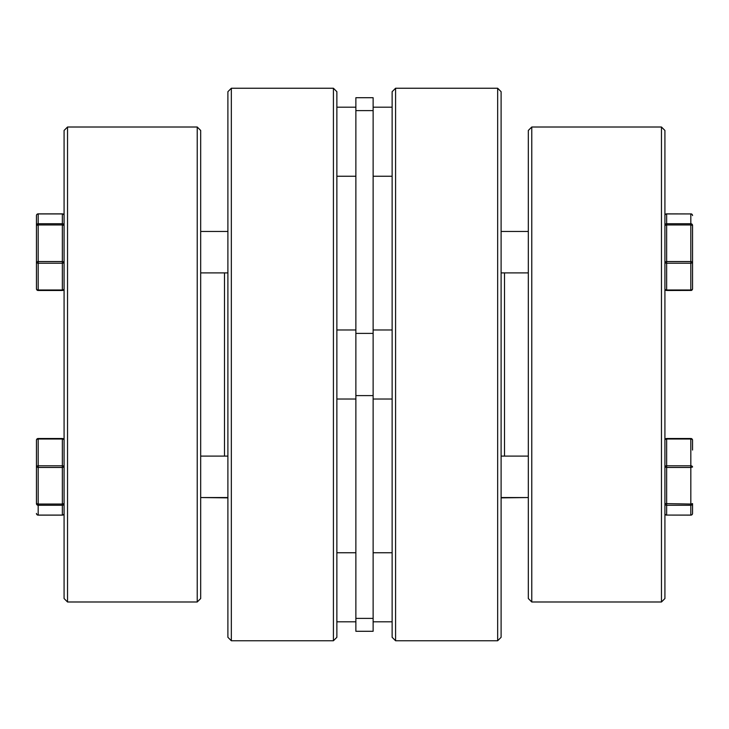 <?xml version="1.0" encoding="UTF-8"?>
<svg xmlns="http://www.w3.org/2000/svg" width="729" height="729" viewBox="0 0 729 729"><rect width="100%" height="100%" fill="white"/><g stroke="black" fill="none" stroke-linecap="round" stroke-linejoin="round"><path stroke-width="1.09" d="M64.079 598.536L64.079 130.464L67.533 127.01L67.533 601.99L64.079 598.536M224.486 456.099L224.486 272.901M197.231 127.01L200.685 130.464L200.685 598.536L197.231 601.99L197.231 127.01L67.533 127.01M231.339 640.755L227.895 637.301L227.895 91.699L231.339 88.245L231.339 640.755L333.417 640.755L333.417 88.245L336.871 91.699L336.871 637.301L333.417 640.755M197.231 601.99L67.533 601.99M36.45 486.626L36.45 450.039M38.172 515.139A1.722 1.722 0 0 1 36.45 513.407A1.722 1.668 180 0 0 38.172 515.075L62.348 515.075L62.348 504.049L64.079 503.602A1.722 1.668 180 0 1 62.348 505.27L38.172 505.27L38.172 504.049L62.348 504.049L62.348 467.462L38.172 467.462L38.172 504.049L36.45 503.602A1.722 1.668 -0 0 0 38.172 505.27L38.172 515.139L62.348 515.139A1.722 1.722 0 0 0 64.079 513.407A1.722 1.668 -0 0 1 62.348 515.075L62.348 515.139M64.079 467.016A1.722 1.221 180 0 0 62.348 465.795L62.348 467.462L64.079 467.016M227.895 497.543L200.685 497.543L227.895 497.871M227.895 456.099L200.685 456.099M36.45 503.602L36.45 440.234A1.722 1.668 -0 0 1 38.172 438.566L38.172 439.013A1.722 1.221 180 0 0 36.45 440.234A1.722 1.722 0 0 1 38.172 438.503A1.722 1.722 0 0 0 36.45 440.234M38.172 465.795A1.722 1.221 180 0 0 36.45 467.016L38.172 467.462L38.172 465.795L62.348 465.795L62.348 439.013L38.172 439.013L38.172 465.795M64.079 440.234A1.722 1.668 -0 0 0 62.348 438.566L62.348 439.013A1.722 1.221 180 0 1 64.079 440.234A1.722 1.722 0 0 0 62.348 438.503L38.172 438.503M64.079 288.766A1.722 1.722 0 0 1 62.348 290.497L62.348 289.987A1.722 1.221 0 0 0 64.079 288.766M62.348 213.861A1.722 1.722 0 0 1 64.079 215.593A1.722 1.668 180 0 0 62.348 213.925L38.172 213.925L38.172 223.73L62.348 223.73L62.348 213.861L38.172 213.861A1.722 1.722 0 0 0 36.45 215.593L36.45 242.374L36.45 215.593L36.45 225.398L38.172 224.951L38.172 261.538L36.45 261.984L36.45 225.398L36.45 261.984A1.722 1.221 0 0 0 38.172 263.205L38.172 289.987L62.348 289.987L62.348 263.205A1.722 1.221 0 0 0 64.079 261.984L62.348 261.538L62.348 263.205L38.172 263.205L38.172 261.538L62.348 261.538L62.348 224.951L38.172 224.951L38.172 223.73A1.722 1.668 180 0 0 36.45 225.398M36.45 288.766A1.722 1.722 0 0 0 38.172 290.497A1.722 1.722 0 0 1 36.45 288.766L36.45 261.984L36.45 288.766A1.722 1.221 -0 0 0 38.172 289.987L38.172 290.434A1.722 1.668 180 0 1 36.45 288.766L36.45 278.961M64.079 225.398L62.348 224.951L62.348 223.73A1.722 1.668 180 0 1 64.079 225.398M661.467 127.01L664.921 130.464L664.921 598.536L661.467 601.99L531.769 601.99L531.769 127.01L661.467 127.01L661.467 601.99M504.514 456.099L504.514 272.901M531.769 601.99L528.315 598.536L528.315 130.464L531.769 127.01M497.661 640.755L501.105 637.301L501.105 91.699L497.661 88.245L497.661 640.755L395.583 640.755L395.583 88.245L497.661 88.245M395.583 88.245L392.129 91.699L392.129 637.301L395.583 640.755M692.55 261.984L692.55 225.398L690.828 224.951L690.828 261.538L692.55 261.984A1.722 1.221 180 0 1 690.828 263.205L690.828 289.987L666.652 289.987A1.722 1.221 180 0 1 664.921 288.766A1.722 1.722 0 0 0 666.652 290.497L690.828 290.434A1.722 1.668 0 0 0 692.55 288.766A1.722 1.221 180 0 1 690.828 289.987L690.828 290.497A1.722 1.722 0 0 0 692.55 288.766L692.55 242.374M666.652 213.861A1.722 1.722 0 0 0 664.921 215.593A1.722 1.668 -0 0 1 666.652 213.925L690.828 213.925L690.828 223.73L666.652 223.73L666.652 213.861L690.828 213.925A1.722 1.668 0 0 1 692.55 215.593A1.722 1.722 0 0 0 690.828 213.861M666.652 290.497L666.652 263.205L690.828 263.205L690.828 261.538L666.652 261.538L666.652 263.205A1.722 1.221 180 0 1 664.921 261.984L666.652 261.538L666.652 224.951L690.828 224.951L690.828 223.73A1.722 1.668 0 0 1 692.55 225.398M664.921 225.398L666.652 224.951L666.652 223.73A1.722 1.668 0 0 0 664.921 225.398M690.828 515.139A1.722 1.722 0 0 0 692.55 513.407L692.55 503.602L690.828 504.049L690.828 505.27L666.652 505.27L666.652 467.462L664.921 467.016A1.722 1.221 0 0 1 666.652 465.795L666.652 467.462L690.828 467.462L690.828 504.049L664.921 503.602A1.722 1.668 0 0 0 666.652 505.27L666.652 515.075L690.828 515.075A1.722 1.668 0 0 0 692.55 513.407L692.55 503.602A1.722 1.668 180 0 1 690.828 505.27L690.828 515.139L666.652 515.075A1.722 1.668 180 0 1 664.921 513.407A1.722 1.722 0 0 0 666.652 515.139M501.105 497.543L528.315 497.543L501.105 497.871M501.105 456.099L528.315 456.099M690.828 438.503L690.828 438.566A1.722 1.668 180 0 1 692.55 440.234A1.722 1.722 0 0 0 690.828 438.503L690.828 439.013A1.722 1.221 0 0 1 692.55 440.234A1.722 1.722 0 0 0 690.828 438.503L666.652 438.503L666.652 439.013L690.828 439.013L690.828 465.795A1.722 1.221 -0 0 1 692.55 467.016L690.828 467.462L690.828 465.795L666.652 465.795L666.652 439.013A1.722 1.221 0 0 0 664.921 440.234A1.722 1.668 180 0 1 666.652 438.566L666.652 438.503A1.722 1.722 0 0 0 664.921 440.234M692.55 450.039L692.55 440.234M392.129 621.81L373.13 621.81M392.129 552.746L373.13 552.746M355.87 621.81L336.871 621.81M355.87 552.746L336.871 552.746M355.87 107.19L336.871 107.19M355.87 176.254L336.871 176.254M373.13 364.5L373.13 631.287L355.87 631.287L355.87 97.713L373.13 97.713L373.13 364.5M392.129 107.19L373.13 107.19M392.129 176.254L373.13 176.254M38.172 213.925A1.722 1.668 180 0 0 36.45 215.593M373.13 395.61L355.87 395.61M373.13 110.608L355.87 110.608M373.13 333.39L355.87 333.39M373.13 618.392L355.87 618.392M231.339 88.245L333.417 88.245M227.895 272.901L200.685 272.901M227.895 231.458L200.685 231.458M38.172 290.497L62.348 290.497M501.105 231.458L528.315 231.458M501.105 272.901L528.315 272.901M392.129 329.973L373.13 329.973L392.129 329.973M355.87 329.973L336.871 329.973L355.87 329.973M392.129 399.027L373.13 399.027M355.87 399.027L336.871 399.027"/></g></svg>
